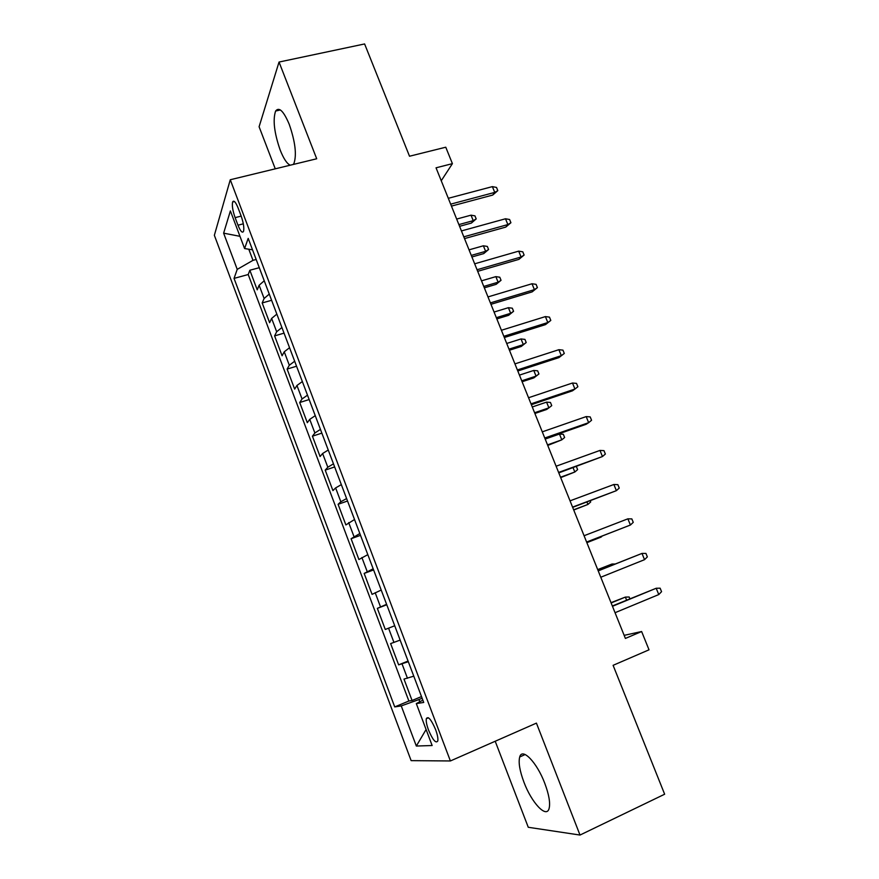 <?xml version="1.0" encoding="UTF-8"?>
<svg xmlns="http://www.w3.org/2000/svg" width="879" height="879" viewBox="0 0 879 879"><rect width="100%" height="100%" fill="white"/><g stroke="black" fill="none" stroke-linecap="round" stroke-linejoin="round"><path stroke-width="1.32" d="M544.76 783.288C536.816 762.159 522.148 747.227 519.709 756.973C518.302 762.434 519.709 770.839 523.939 782.178C531.498 802.582 546.441 818.745 549.089 808.548C550.452 803.087 549.012 794.671 544.76 783.288M293.234 164.461L293.949 163.428C296.827 154.836 295.267 141.816 289.268 124.389C283.62 111.051 279.072 106.59 275.61 111.04C272.699 119.797 274.215 132.795 280.17 150.034C283.587 158.638 286.928 163.692 290.224 165.197M435.577 729.526C431.226 719.483 428.139 715.869 426.326 718.659C425.908 721.121 426.645 724.922 428.523 730.064C432.831 740.096 435.918 743.722 437.797 740.953C438.203 738.492 437.456 734.679 435.577 729.526M495.207 741.25L528.268 827.282L580.008 835.05L664.645 794.22L613.102 665.326L649.021 649.812L641.626 631.529L624.167 635.352M214.355 235.297L411.13 760.632L450.389 760.961L230.276 179.745L214.355 235.297M230.276 179.745L316.704 158.769L279.039 62.046L259.096 126.752L275.259 168.823M279.039 62.046L364.609 43.95L409.515 156.231L445.763 147.211L452.41 163.648L436.039 167.812L625.398 638.429L641.626 631.529M264.227 280.775L259.118 285.257L257.228 289.839L249.845 270.249L259.283 267.688M269.26 294.08L264.118 298.497L262.173 302.947L271.611 300.299M262.173 302.947L269.622 322.692L271.633 318.418L276.841 314.122M289.554 347.71L284.247 351.809L282.093 355.775L274.6 335.899L284.038 333.141M302.354 381.563L296.948 385.463L294.663 389.111L287.114 369.081L296.553 366.224M315.253 415.657L309.738 419.36L307.32 422.689L299.717 402.516L309.155 399.549M328.241 450.015L322.626 453.509L320.077 456.52L312.419 436.193L321.857 433.127M341.338 484.626L335.613 487.922L332.932 490.592L325.208 470.122L334.646 466.947M354.523 519.511L345.876 524.928L338.096 504.293L347.535 501.008M367.818 554.649L358.918 559.516L351.084 538.728L360.511 535.333M381.211 590.062L372.059 594.369L364.159 573.427L373.597 569.922M394.715 625.749L385.299 629.474L377.344 608.378L386.771 604.763M400.143 640.099L390.628 643.593L398.637 664.854L408.065 661.052M235.122 217.64L237.978 225.2C240.483 231.353 242.34 233.396 243.549 231.32C244.296 227.87 243.461 222.684 241.055 215.751L238.143 208.059C235.649 201.972 233.803 199.94 232.627 201.983C231.869 205.477 232.704 210.696 235.122 217.64L241.187 216.102M422.854 700.156L416.316 703.596L423.722 702.453L248.197 238.374L244.593 248.559L252.515 249.801M416.316 703.596L432.138 745.524L416.327 746.04L401.242 705.914L394.726 706.914L234.045 278.39L237.231 269.37L223.629 233.166L230.386 210.916L244.593 248.559M249.845 270.249L248.208 274.534L408.878 701.024L412.075 700.497L421.502 696.586M413.778 676.171L403.999 679.082L412.075 700.497M408.306 661.7L398.637 664.854M377.344 608.378L386.595 604.302M364.159 573.427L373.168 568.779M351.084 538.728L359.83 533.531M338.096 504.293L340.843 501.755L346.601 498.547M325.208 470.122L327.812 467.243L333.471 463.826M312.419 436.193L314.88 432.995L320.439 429.37M299.717 402.516L302.046 398.989L307.496 395.165M287.114 369.081L289.312 365.246L294.663 361.225M274.6 335.899L276.665 331.746L281.917 327.526M248.79 249.218L252.987 260.338L237.231 269.37M256.185 259.481L252.987 260.338M580.008 835.05L536.421 723.12L450.389 760.961M441.247 180.755L452.41 163.648M422.118 698.223L418.942 699.552L419.777 701.772M248.208 274.534L234.045 278.39M408.878 701.024L394.726 706.914M401.242 705.914L418.942 699.552M239.967 236.319L223.629 233.166M416.327 746.04L426.095 729.504M451.443 206.104L492.712 195.061L494.745 192.391L450.663 204.159M492.383 186.623L496.514 187.436L497.811 190.633L494.745 192.391L492.383 186.623L448.301 198.302M497.811 190.633L492.712 195.061M259.734 268.875L263.931 279.983M471.012 215.168L474.968 215.871L476.198 218.915L471.397 223.068L473.232 220.662L471.012 215.168L456.662 219.069M476.198 218.915L473.232 220.662L458.882 224.595M471.397 223.068L459.574 226.31M464.519 238.605L505.766 227.101L507.864 224.574L463.804 236.836M505.502 218.772L509.6 219.508L510.919 222.728L507.864 224.574L505.502 218.772L461.431 230.935M510.919 222.728L505.766 227.101M477.693 271.336L518.918 259.371L521.082 256.998L477.055 269.743M518.698 251.141L522.796 251.812L524.115 255.053L521.082 256.998L518.698 251.141L474.66 263.81M524.115 255.053L518.918 259.371M490.965 304.31L532.169 291.872L534.399 289.641L490.394 302.903M532.004 283.752L536.08 284.346L537.41 287.62L534.399 289.641L532.004 283.752L487.988 296.915M537.41 287.62L532.169 291.872M504.326 337.525L545.507 324.615L547.815 322.538L503.832 336.305M545.398 316.594L549.463 317.121L550.803 320.417L547.815 322.538L545.398 316.594L501.404 330.273M550.803 320.417L545.507 324.615M272.171 301.783L276.413 312.979M483.384 245.79L487.34 246.439L488.581 249.504L483.736 253.602L485.626 251.328L483.384 245.79L469.045 249.845M488.581 249.504L485.626 251.328L471.287 255.404M483.736 253.602L471.913 256.976M284.719 334.932L288.982 346.205M495.855 276.632L499.788 277.215L501.041 280.302L496.152 284.346L498.107 282.203L495.855 276.632L481.516 280.84M501.041 280.302L498.107 282.203L483.769 286.433M496.152 284.346L484.329 287.84M297.344 368.323L301.64 379.684M508.403 307.683L512.325 308.199L513.578 311.309L508.644 315.308L510.666 313.287L508.403 307.683L494.075 312.045M513.578 311.309L510.666 313.287L496.338 317.682M508.644 315.308L496.844 318.923M310.067 401.967L314.396 413.416M521.038 338.942L524.95 339.404L526.213 342.535L521.236 346.469L523.324 344.601L521.038 338.942L506.711 343.469M526.213 342.535L523.324 344.601L508.996 349.15M521.236 346.469L509.435 350.227M517.797 370.993L558.945 357.599L561.329 355.665L517.379 369.96M558.89 349.688L562.945 350.139L564.296 353.457L561.329 355.665L558.89 349.688L514.929 363.884M564.296 353.457L558.945 357.599M322.89 435.852L327.252 447.389M533.762 370.433L537.651 370.817L538.937 373.971L533.916 377.86L536.058 376.113L533.762 370.433L519.445 375.113M538.937 373.971L536.058 376.113L521.752 380.827M533.916 377.86L522.115 381.739M531.356 404.703L572.482 390.814L574.943 389.045L531.015 403.857M572.482 383.013L576.525 383.398L577.888 386.738L574.943 389.045L572.482 383.013L528.554 397.737M545.024 438.665L586.117 424.282L588.655 422.667L544.76 438.017M586.183 416.591L590.194 416.899L591.567 420.272L588.655 422.667L586.183 416.591L542.277 431.853M558.791 472.88L602.467 456.531L558.604 472.43M599.972 450.422L603.983 450.652L605.367 454.047L602.467 456.531L599.972 450.422L556.11 466.222M572.658 507.359L616.388 490.658L572.559 507.106M613.872 484.494L617.86 484.659L619.255 488.065L616.388 490.658L613.872 484.494L570.042 500.843M586.634 542.09L630.408 525.027L586.612 542.035M627.881 518.83L631.847 518.907L633.254 522.346L630.408 525.027L627.881 518.83L584.074 535.729M335.8 470.001L340.195 481.615M534.882 413.482L546.672 409.46L548.892 407.856L546.573 402.132L532.267 406.977M546.573 402.132L550.452 402.45L551.737 405.637L548.892 407.856L534.586 412.734M348.809 504.403L353.237 516.105M547.749 445.433L561.802 439.83L559.473 434.05L545.178 439.06M559.473 434.05L563.34 434.314L564.637 437.511L561.802 439.83L547.518 444.862M361.928 539.058L366.378 550.858M560.692 477.616L574.822 472.012L560.538 477.22M576.371 466.507L577.624 469.617L574.822 472.012L573.075 467.705M375.135 573.987L379.629 585.864M573.734 510.029L587.919 504.436L573.646 509.798M590.227 500.766L590.71 501.942L587.919 504.436L586.941 501.997M388.441 609.169L392.968 621.134M586.864 542.673L601.115 537.08L586.853 542.618M602.225 536.036L601.115 537.08L600.895 536.553M644.538 559.67L647.351 556.879L645.933 553.418L641.989 553.418L644.538 559.67L600.775 577.239M598.225 570.878L641.989 553.418L598.181 570.768M401.846 644.615L406.417 656.679M612.432 565.076L612.004 564.021L597.709 569.603M615.124 564.01L612.004 564.021L597.753 569.702M658.767 594.567L661.557 591.677L660.129 588.183L656.195 588.26L658.767 594.567L615.047 612.707M612.476 606.301L656.195 588.26L612.344 605.983M415.36 680.346L419.953 692.498M626.584 600.104L625.365 597.094L611.015 602.664M629.869 598.753L629.166 597.006L625.365 597.094L611.125 602.95M264.118 298.497L259.118 285.257M407.471 678.28L402.044 663.909M393.946 642.439L388.562 628.177M380.519 606.862L375.179 592.71M367.191 571.559L361.884 557.517M353.962 536.531L348.699 522.587M340.843 501.755L335.613 487.922M327.812 467.243L322.626 453.509M314.88 432.995L309.738 419.36M302.046 398.989L296.948 385.463M289.312 365.246L284.247 351.809M276.665 331.746L271.633 318.418M243.318 223.826L237.978 225.2M525.159 754.523L519.709 756.973M280.39 109.963L275.61 111.04M428.436 717.769L426.326 718.659M234.462 201.533L232.627 201.983"/></g></svg>
